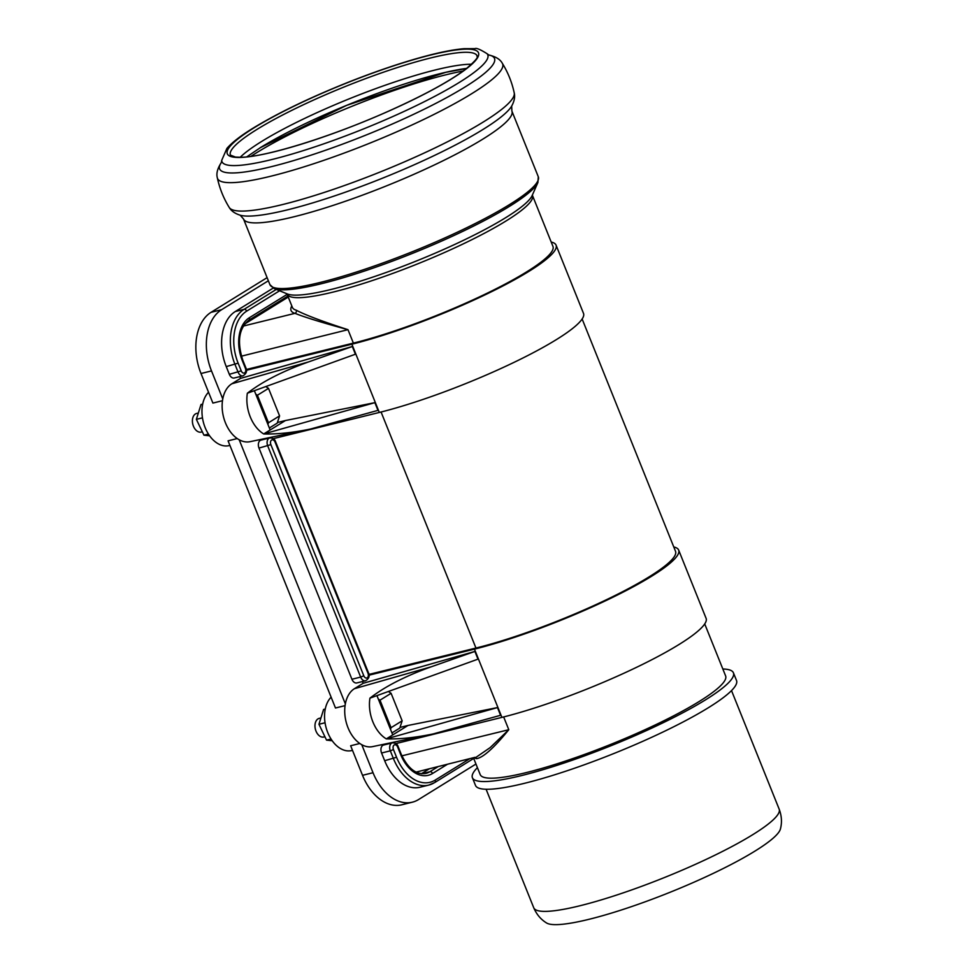 <?xml version="1.0" encoding="UTF-8"?>
<svg xmlns="http://www.w3.org/2000/svg" width="973" height="973" viewBox="0 0 973 973"><rect width="100%" height="100%" fill="white"/><g stroke="black" fill="none" stroke-linecap="round" stroke-linejoin="round"><path stroke-width="1.46" d="M247.349 393.226C262.491 381.513 282.924 371.066 308.636 361.883L352.323 346.51L355.413 354.221L247.349 393.226A31.574 20.871 -103.9 0 0 263.719 433.958L374.885 402.652L377.986 410.363L310.557 429.02C292.897 432.669 277.281 434.323 263.719 433.958L285.43 420.531L277.402 422.513M270.153 429.969L254.367 390.696M399.988 727.439L408.003 725.457L392.739 734.907L376.94 695.622M392.739 734.907L386.305 738.884A31.574 20.871 -103.9 0 1 369.935 698.152C385.077 686.439 405.498 675.992 431.209 666.809L474.897 651.436L477.998 659.147L369.935 698.152M374.885 402.652L285.43 420.531M310.557 429.02L250 441.681A30.625 20.251 76.1 0 1 224.228 419.448A30.625 20.251 76.1 0 1 231.842 383.776L240.586 378.363L352.323 346.51M246.412 370.263L351.873 344.199A135.612 21.199 -21.9 0 0 488.616 293.128A135.612 21.199 -21.9 0 0 556.07 245.147L583.508 313.391A135.612 21.199 158.1 0 1 516.055 361.384A135.612 21.199 158.1 0 1 379.312 412.455L273.279 438.653M240.586 378.363L239.881 376.612M500.572 715.289L433.131 733.946C415.471 737.607 399.867 739.249 386.305 738.884L497.471 707.578L500.572 715.289M408.003 725.457L497.471 707.578M368.998 675.189L474.459 649.125A135.612 21.199 -21.9 0 0 611.202 598.067A135.612 21.199 -21.9 0 0 678.655 550.073L706.094 618.329A135.612 21.199 158.1 0 1 638.641 666.31A135.612 21.199 158.1 0 1 501.898 717.381L395.865 743.591M433.131 733.946L372.586 746.619A30.625 20.251 76.1 0 1 346.814 724.374A30.625 20.251 76.1 0 1 354.415 688.702L363.16 683.289L362.467 681.538M363.16 683.289L474.897 651.436M477.415 767.648A140.659 21.99 -21.9 0 0 472.404 777.731L475.505 785.442A140.659 21.99 -21.9 0 0 566.87 770.835A140.659 21.99 -21.9 0 0 708.453 707.663A140.659 21.99 -21.9 0 0 736.525 680.516L733.423 672.805A140.659 21.99 -21.9 0 0 722.83 668.998M472.404 777.731A140.659 21.99 -21.9 0 0 563.781 763.124A140.659 21.99 -21.9 0 0 705.352 699.952A140.659 21.99 -21.9 0 0 733.423 672.805M473.523 757.967L480.212 774.593A132.255 20.676 -21.9 0 0 484.067 777.391A132.255 20.676 -21.9 0 0 577.78 756.848A132.255 20.676 -21.9 0 0 699.234 701.46A132.255 20.676 -21.9 0 0 725.627 675.943L704.72 623.936M475.469 757.481A2.408 2.323 -73.7 0 1 476.539 758.672C483.228 757.553 493.98 747.896 508.794 729.714L490.173 747.605L475.919 757.383M291.803 305.936A134.651 21.053 -21.9 0 0 294.977 313.342C305.011 317.332 322.683 322.781 347.981 329.677C322.562 321.491 305.315 314.997 296.254 310.205A132.255 20.676 158.1 0 1 292.399 307.407L287.047 294.089A132.255 20.676 -21.9 0 0 417.466 263.938A132.255 20.676 -21.9 0 0 532.462 195.427L552.956 246.4A132.255 20.676 -21.9 0 1 486.926 293.323A132.255 20.676 -21.9 0 1 353.381 343.104L347.981 329.677L353.381 343.104L246.327 369.485M243.335 326.052L294.977 313.342A2.408 2.323 106.3 0 0 296.254 310.205M556.07 245.147A135.612 21.199 -21.9 0 0 551.205 242.046M368.913 674.423L475.955 648.042A132.255 20.676 -21.9 0 0 609.499 598.249A132.255 20.676 -21.9 0 0 675.53 551.326L582.134 318.998M678.655 550.073A135.612 21.199 -21.9 0 0 673.778 546.972M288.239 297.057L244.758 323.96M779.166 809.147C781.708 815.909 782.122 822.513 780.419 828.972A126.843 19.825 158.1 0 1 670.056 892.277A126.843 19.825 158.1 0 1 546.571 922.976C540.879 919.497 536.61 914.438 533.751 907.797A132.255 20.676 158.1 0 0 664.17 877.646A132.255 20.676 158.1 0 0 779.166 809.147L731.514 690.599M222.768 398.942L211.506 370.92A48.054 31.768 -103.9 0 1 221.564 309.718L268.353 280.771M345.354 703.868L239.188 439.772M475.955 764.036L418.499 799.587A48.054 31.768 -103.9 0 1 412.321 802.19A48.054 31.768 -103.9 0 1 373.024 772.72L361.761 744.698M381.574 753.005L390.319 750.84L393.42 758.551A43.238 28.594 76.1 0 0 428.777 785.077L420.032 787.23A43.238 28.594 -103.9 0 1 384.663 760.716L381.574 753.005A6.008 3.977 -103.9 0 1 383.605 745.026L392.35 742.861A6.008 3.977 76.1 0 0 390.319 750.84L393.457 749.551A3.6 2.384 -103.9 0 1 394.211 744.965A3.6 2.384 -103.9 0 1 397.616 746.972L400.718 754.683A33.629 22.245 76.1 0 0 432.547 773.486A2.408 1.764 -121.7 0 0 429.908 771.711A31.233 20.652 -103.9 0 1 425.894 773.413C416.213 774.995 407.979 768.597 401.204 754.221L400.718 754.683M421.455 773.693L429.288 768.852M351.922 679.251L360.667 677.086A6.008 3.977 76.1 0 0 365.58 680.772L356.836 682.937A6.008 3.977 -103.9 0 1 351.922 679.251L258.988 448.079A6.008 3.977 -103.9 0 1 261.019 440.1L269.764 437.935A6.008 3.977 76.1 0 0 267.733 445.914L360.667 677.086L363.805 675.797L270.871 444.625L258.988 448.079M276.296 289.419L244.053 309.365A43.238 28.594 76.1 0 0 234.992 364.449L238.093 372.16A6.008 3.977 76.1 0 0 242.995 375.846L234.25 377.998A6.008 3.977 -103.9 0 1 229.336 374.325L226.247 366.614A43.238 28.594 -103.9 0 1 235.296 311.53L273.206 288.081M237.23 438.568L228.071 440.83L335.478 708.003L345.062 705.632M352.494 750.353L351.776 750.536A29.433 19.46 -103.9 0 1 340.149 748.346A29.433 19.46 -103.9 0 1 325.201 723.693A29.433 19.46 -103.9 0 1 331.124 697.179M359.803 743.494L350.645 745.756L362.528 775.311A48.054 31.768 -103.9 0 0 401.825 804.793L412.321 802.19M211.506 370.92L201.01 373.51L212.892 403.077L222.489 400.706M229.92 445.427L229.19 445.598A29.433 19.46 -103.9 0 1 208.976 434.882A29.433 19.46 -103.9 0 1 202.396 405.668A29.433 19.46 -103.9 0 1 208.538 392.253M201.01 373.51A48.054 31.768 -103.9 0 1 211.068 312.309L267.101 277.646M255.753 394.126L257.407 395.245L268.512 388.373L265.811 386.561M268.512 388.373L279.579 415.897L268.475 422.769L257.407 395.245M269.363 427.986L277.196 423.146L279.579 415.897M268.475 422.769L267.928 424.435M202.031 431.903L201.277 432.085A9.608 6.349 -103.9 0 1 193.128 425.371A9.608 6.349 -103.9 0 1 192.581 423.158A9.608 6.349 -103.9 0 1 196.668 413.428L197.896 413.124M192.581 423.158L192.618 423.401A7.529 4.987 76.1 0 0 193.043 425.14L193.128 425.371M378.327 699.064L379.993 700.171L391.097 693.311L388.385 691.487M391.097 693.311L402.153 720.823L391.049 727.695L379.993 700.171M391.937 732.924L399.781 728.072L402.153 720.823M391.049 727.695L390.514 729.361M324.605 736.829L323.863 737.011A9.608 6.349 -103.9 0 1 315.702 730.297A9.608 6.349 -103.9 0 1 315.155 728.096A9.608 6.349 -103.9 0 1 319.253 718.354L320.47 718.05M315.155 728.096L315.203 728.339A7.529 4.987 76.1 0 0 315.629 730.066L315.702 730.297M325.25 709.049L323.595 709.451L318.949 724.277L326.539 740.125L332.207 740.757M325.043 722.769L318.949 724.277M331.039 739.018L326.539 740.125M209.609 435.831L203.953 435.199L196.364 419.351L201.01 404.525L202.676 404.111M202.469 417.843L196.364 419.351M208.453 434.08L203.953 435.199M508.794 729.714L503.661 716.943L508.794 729.714L401.885 755.839M231.842 383.776L308.636 361.883M379.312 412.455L351.873 344.199M501.898 717.381L474.459 649.125M354.415 688.702L431.209 666.809M474.374 757.76A132.255 20.676 -21.9 0 0 476.539 758.672M532.182 195.488A133.666 20.895 158.1 0 1 416.298 261.032A133.666 20.895 158.1 0 1 287.278 293.931L274.191 288.543A143.919 22.501 158.1 0 0 413.111 253.114A143.919 22.501 158.1 0 0 537.899 182.535L532.182 195.488M381.075 412.017L475.955 648.042M347.981 329.677L241.389 356.179M250.876 156.385A144.868 22.647 158.1 0 1 256.738 152.652A144.868 22.647 158.1 0 1 463.245 71.005M260.059 147.835A138.3 21.613 158.1 0 1 466.724 68.378M240.209 157.273A132.973 20.786 158.1 0 1 261.737 141.401A132.973 20.786 158.1 0 1 471.577 64.267M256.933 129.433A132.973 20.786 158.1 0 1 390.769 69.715A132.973 20.786 158.1 0 1 477.147 55.911C475.517 56.604 482.936 54.731 465.362 69.436C449.392 81.355 424.556 94.916 390.854 110.131C333.617 136.062 264.997 157.431 240.428 157.273L235.442 157.067L230.394 155.096A132.973 20.786 158.1 0 1 256.933 129.433M254.294 127.67A135.381 21.163 158.1 0 1 469.923 49.209A135.381 21.163 158.1 0 1 334.444 133.021A135.381 21.163 158.1 0 1 254.294 127.67M221.722 160.338L226.916 148.382C232.206 142.338 240.89 135.612 252.968 128.217C277.439 113.306 308.636 98.2 346.558 82.924C373.997 72.002 399.331 63.342 422.574 56.957C439.48 52.347 453.321 49.587 464.109 48.686L475.019 48.65C476.271 47.762 480.273 49.441 487.035 53.685A143.238 22.391 158.1 0 1 363.233 129.044A143.238 22.391 158.1 0 1 221.722 160.338L221.358 162.564M488.677 54.962A148.127 23.157 158.1 0 1 365.702 135.186A148.127 23.157 158.1 0 1 221.418 162.406M487.765 54.804C495.257 56.312 500.11 59.146 502.323 63.294A153.637 24.009 158.1 0 1 369.035 143.469A153.637 24.009 158.1 0 1 217.344 177.864C219.606 188.421 223.571 198.297 229.251 207.492C231.294 211.007 234.992 213.598 240.367 215.264A149.21 23.328 158.1 0 0 382.924 178.023A149.21 23.328 158.1 0 0 511.591 106.227C514.316 101.314 515.204 96.874 514.231 92.922A153.637 24.009 158.1 0 1 380.455 171.88A153.637 24.009 158.1 0 1 229.251 207.492M511.676 106.081L511.895 111.092A144.624 22.61 158.1 0 1 386.135 186.013A144.624 22.61 158.1 0 1 243.518 218.986L269.91 284.627L274.191 288.543M511.895 111.092L538.288 176.733A144.624 22.61 158.1 0 1 412.528 251.654A144.624 22.61 158.1 0 1 269.91 284.627M401.204 754.221L398.103 746.51L397.616 746.972M384.663 760.716L396.558 757.262L393.457 749.551M473.717 758.441L434.712 782.56L428.777 785.077A43.238 28.594 76.1 0 0 434.335 782.718A2.408 1.764 -121.7 0 0 434.712 782.56A2.408 1.764 -121.7 0 0 435.199 780.091A40.842 27.001 -103.9 0 1 396.558 757.262M469.278 759.013L435.199 780.091M432.547 773.486L447.13 764.462M438.008 766.7L429.908 771.711L421.759 773.73M365.58 680.772C369.022 678.595 369.971 675.919 368.451 672.757L367.976 673.219A3.6 2.384 -103.9 0 1 367.222 677.816A3.6 2.384 -103.9 0 1 363.805 675.797M368.451 672.757L275.517 441.584L275.043 442.046L367.976 673.219M270.871 444.625A3.6 2.384 -103.9 0 1 271.625 440.027A3.6 2.384 -103.9 0 1 275.043 442.046M235.296 311.53L244.053 309.365A2.408 1.764 58.3 0 1 246.68 311.141L279.604 290.769M226.247 366.614L238.13 363.16A40.842 27.001 -103.9 0 1 246.68 311.141M229.336 374.325L241.231 370.871L238.13 363.16M242.995 375.846C246.437 373.656 247.397 370.993 245.865 367.83L245.391 368.293A3.6 2.384 -103.9 0 1 244.637 372.878A3.6 2.384 -103.9 0 1 241.231 370.871M245.865 367.83L242.776 360.119L242.289 360.582L245.391 368.293M248.468 320.372A2.408 1.764 -121.7 0 0 248.857 320.214A2.408 1.764 -121.7 0 0 249.331 317.745A33.629 22.245 76.1 0 0 242.289 360.582M287.144 294.357L249.331 317.745M373.024 772.72L362.528 775.311M221.564 309.718L211.068 312.309M415.459 772.258L475.055 757.322M486.099 789.249L533.751 907.797M466.566 68.511L445.768 72.33L346.57 105.388L260.521 147.592L246.753 156.872M487.035 53.685L488.847 55.035M221.966 161.652C217.611 167.928 216.067 173.328 217.344 177.864M502.323 63.294C508.003 72.489 511.968 82.364 514.231 92.922M240.197 215.203L243.518 218.986M538.288 176.733L537.899 182.535M398.103 746.51C397.312 744.041 395.403 742.825 392.35 742.861M275.517 441.584C274.739 439.115 272.817 437.899 269.764 437.935M287.85 296.096L248.857 320.214C238.932 328.278 236.901 341.572 242.776 360.119"/></g></svg>
